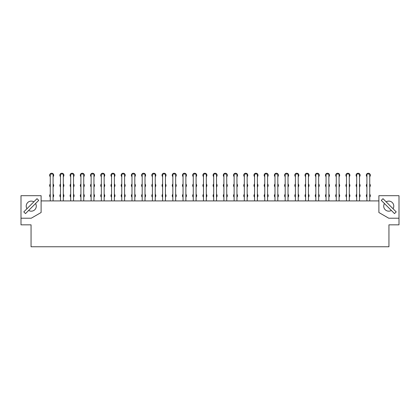 <?xml version="1.0" encoding="UTF-8"?>
<svg xmlns="http://www.w3.org/2000/svg" width="420" height="420" viewBox="0 0 420 420"><rect width="100%" height="100%" fill="white"/><g stroke="black" fill="none" stroke-linecap="round" stroke-linejoin="round"><path stroke-width="0.63" d="M21 218.206L31.253 218.206L41.108 212.515L41.108 195.683L21 195.683L21 224.837L31.054 224.837L31.054 246.755L388.946 246.755L388.946 224.837L399 224.837L399 195.683L378.893 195.683L378.893 212.515L388.747 218.206L399 218.206M28.654 210.441A5.024 5.024 0 0 0 35.558 203.542M33.852 201.836A5.024 5.024 0 0 0 26.948 208.735M393.052 208.735A5.024 5.024 0 0 0 386.148 201.836M384.442 203.542A5.024 5.024 0 0 0 391.346 210.441M396.212 211.895L382.988 198.676L381.281 200.382L394.506 213.602L396.212 211.895M38.719 200.382L37.013 198.676L23.788 211.895L25.494 213.602L38.719 200.382M41.108 200.912L378.893 200.912M366.912 200.912L366.912 174.032L369.726 174.032L369.726 200.912M356.695 200.912L356.695 174.032L359.51 174.032L359.51 200.912M346.484 200.912L346.484 174.032L349.298 174.032L349.298 200.912M336.268 200.912L336.268 174.032L339.082 174.032L339.082 200.912M326.056 200.912L326.056 174.032L328.87 174.032L328.87 200.912M315.84 200.912L315.84 174.032L318.654 174.032L318.654 200.912M305.623 200.912L305.623 174.032L308.443 174.032L308.443 200.912M295.412 200.912L295.412 174.032L298.226 174.032L298.226 200.912M285.196 200.912L285.196 174.032L288.015 174.032L288.015 200.912M274.985 200.912L274.985 174.032L277.798 174.032L277.798 200.912M264.768 200.912L264.768 174.032L267.587 174.032L267.587 200.912M254.557 200.912L254.557 174.032L257.371 174.032L257.371 200.912M244.34 200.912L244.34 174.032L247.154 174.032L247.154 200.912M234.129 200.912L234.129 174.032L236.943 174.032L236.943 200.912M223.913 200.912L223.913 174.032L226.727 174.032L226.727 200.912M213.701 200.912L213.701 174.032L216.515 174.032L216.515 200.912M203.485 200.912L203.485 174.032L206.299 174.032L206.299 200.912M193.274 200.912L193.274 174.032L196.088 174.032L196.088 200.912M183.057 200.912L183.057 174.032L185.871 174.032L185.871 200.912M172.846 200.912L172.846 174.032L175.66 174.032L175.66 200.912M162.629 200.912L162.629 174.032L165.443 174.032L165.443 200.912M152.413 200.912L152.413 174.032L155.232 174.032L155.232 200.912M142.202 200.912L142.202 174.032L145.016 174.032L145.016 200.912M131.985 200.912L131.985 174.032L134.804 174.032L134.804 200.912M121.774 200.912L121.774 174.032L124.588 174.032L124.588 200.912M111.557 200.912L111.557 174.032L114.377 174.032L114.377 200.912M101.346 200.912L101.346 174.032L104.16 174.032L104.16 200.912M91.13 200.912L91.13 174.032L93.944 174.032L93.944 200.912M80.918 200.912L80.918 174.032L83.732 174.032L83.732 200.912M70.702 200.912L70.702 174.032L73.516 174.032L73.516 200.912M60.491 200.912L60.491 174.032L63.305 174.032L63.305 200.912M50.274 200.912L50.274 174.032L53.088 174.032L53.088 200.912M366.912 197.122A2.011 2.011 0 0 1 366.912 194.25M369.726 194.25A2.011 2.011 0 0 1 369.726 197.122M356.695 197.122A2.011 2.011 0 0 1 356.695 194.25M359.51 194.25A2.011 2.011 0 0 1 359.51 197.122M346.484 197.122A2.011 2.011 0 0 1 346.484 194.25M349.298 194.25A2.011 2.011 0 0 1 349.298 197.122M336.268 197.122A2.011 2.011 0 0 1 336.268 194.25M339.082 194.25A2.011 2.011 0 0 1 339.082 197.122M326.056 197.122A2.011 2.011 0 0 1 326.056 194.25M328.87 194.25A2.011 2.011 0 0 1 328.87 197.122M315.84 197.122A2.011 2.011 0 0 1 315.84 194.25M318.654 194.25A2.011 2.011 0 0 1 318.654 197.122M305.623 197.122A2.011 2.011 0 0 1 305.623 194.25M308.443 194.25A2.011 2.011 0 0 1 308.443 197.122M295.412 197.122A2.011 2.011 0 0 1 295.412 194.25M298.226 194.25A2.011 2.011 0 0 1 298.226 197.122M285.196 197.122A2.011 2.011 0 0 1 285.196 194.25M288.015 194.25A2.011 2.011 0 0 1 288.015 197.122M274.985 197.122A2.011 2.011 0 0 1 274.985 194.25M277.798 194.25A2.011 2.011 0 0 1 277.798 197.122M264.768 197.122A2.011 2.011 0 0 1 264.768 194.25M267.587 194.25A2.011 2.011 0 0 1 267.587 197.122M254.557 197.122A2.011 2.011 0 0 1 254.557 194.25M257.371 194.25A2.011 2.011 0 0 1 257.371 197.122M244.34 197.122A2.011 2.011 0 0 1 244.34 194.25M247.154 194.25A2.011 2.011 0 0 1 247.154 197.122M234.129 197.122A2.011 2.011 0 0 1 234.129 194.25M236.943 194.25A2.011 2.011 0 0 1 236.943 197.122M223.913 197.122A2.011 2.011 0 0 1 223.913 194.25M226.727 194.25A2.011 2.011 0 0 1 226.727 197.122M213.701 197.122A2.011 2.011 0 0 1 213.701 194.25M216.515 194.25A2.011 2.011 0 0 1 216.515 197.122M203.485 197.122A2.011 2.011 0 0 1 203.485 194.25M206.299 194.25A2.011 2.011 0 0 1 206.299 197.122M193.274 197.122A2.011 2.011 0 0 1 193.274 194.25M196.088 194.25A2.011 2.011 0 0 1 196.088 197.122M183.057 197.122A2.011 2.011 0 0 1 183.057 194.25M185.871 194.25A2.011 2.011 0 0 1 185.871 197.122M172.846 197.122A2.011 2.011 0 0 1 172.846 194.25M175.66 194.25A2.011 2.011 0 0 1 175.66 197.122M162.629 197.122A2.011 2.011 0 0 1 162.629 194.25M165.443 194.25A2.011 2.011 0 0 1 165.443 197.122M152.413 197.122A2.011 2.011 0 0 1 152.413 194.25M155.232 194.25A2.011 2.011 0 0 1 155.232 197.122M142.202 197.122A2.011 2.011 0 0 1 142.202 194.25M145.016 194.25A2.011 2.011 0 0 1 145.016 197.122M131.985 197.122A2.011 2.011 0 0 1 131.985 194.25M134.804 194.25A2.011 2.011 0 0 1 134.804 197.122M121.774 197.122A2.011 2.011 0 0 1 121.774 194.25M124.588 194.25A2.011 2.011 0 0 1 124.588 197.122M111.557 197.122A2.011 2.011 0 0 1 111.557 194.25M114.377 194.25A2.011 2.011 0 0 1 114.377 197.122M101.346 197.122A2.011 2.011 0 0 1 101.346 194.25M104.16 194.25A2.011 2.011 0 0 1 104.16 197.122M91.13 197.122A2.011 2.011 0 0 1 91.13 194.25M93.944 194.25A2.011 2.011 0 0 1 93.944 197.122M80.918 197.122A2.011 2.011 0 0 1 80.918 194.25M83.732 194.25A2.011 2.011 0 0 1 83.732 197.122M70.702 197.122A2.011 2.011 0 0 1 70.702 194.25M73.516 194.25A2.011 2.011 0 0 1 73.516 197.122M60.491 197.122A2.011 2.011 0 0 1 60.491 194.25M63.305 194.25A2.011 2.011 0 0 1 63.305 197.122M50.274 197.122A2.011 2.011 0 0 1 50.274 194.25M53.088 194.25A2.011 2.011 0 0 1 53.088 197.122M366.912 186.905A2.011 2.011 0 0 1 366.912 184.034M369.726 184.034A2.011 2.011 0 0 1 369.726 186.905M356.695 186.905A2.011 2.011 0 0 1 356.695 184.034M359.51 184.034A2.011 2.011 0 0 1 359.51 186.905M346.484 186.905A2.011 2.011 0 0 1 346.484 184.034M349.298 184.034A2.011 2.011 0 0 1 349.298 186.905M336.268 186.905A2.011 2.011 0 0 1 336.268 184.034M339.082 184.034A2.011 2.011 0 0 1 339.082 186.905M326.056 186.905A2.011 2.011 0 0 1 326.056 184.034M328.87 184.034A2.011 2.011 0 0 1 328.87 186.905M315.84 186.905A2.011 2.011 0 0 1 315.84 184.034M318.654 184.034A2.011 2.011 0 0 1 318.654 186.905M305.623 186.905A2.011 2.011 0 0 1 305.623 184.034M308.443 184.034A2.011 2.011 0 0 1 308.443 186.905M295.412 186.905A2.011 2.011 0 0 1 295.412 184.034M298.226 184.034A2.011 2.011 0 0 1 298.226 186.905M285.196 186.905A2.011 2.011 0 0 1 285.196 184.034M288.015 184.034A2.011 2.011 0 0 1 288.015 186.905M274.985 186.905A2.011 2.011 0 0 1 274.985 184.034M277.798 184.034A2.011 2.011 0 0 1 277.798 186.905M264.768 186.905A2.011 2.011 0 0 1 264.768 184.034M267.587 184.034A2.011 2.011 0 0 1 267.587 186.905M254.557 186.905A2.011 2.011 0 0 1 254.557 184.034M257.371 184.034A2.011 2.011 0 0 1 257.371 186.905M244.34 186.905A2.011 2.011 0 0 1 244.34 184.034M247.154 184.034A2.011 2.011 0 0 1 247.154 186.905M234.129 186.905A2.011 2.011 0 0 1 234.129 184.034M236.943 184.034A2.011 2.011 0 0 1 236.943 186.905M223.913 186.905A2.011 2.011 0 0 1 223.913 184.034M226.727 184.034A2.011 2.011 0 0 1 226.727 186.905M213.701 186.905A2.011 2.011 0 0 1 213.701 184.034M216.515 184.034A2.011 2.011 0 0 1 216.515 186.905M203.485 186.905A2.011 2.011 0 0 1 203.485 184.034M206.299 184.034A2.011 2.011 0 0 1 206.299 186.905M193.274 186.905A2.011 2.011 0 0 1 193.274 184.034M196.088 184.034A2.011 2.011 0 0 1 196.088 186.905M183.057 186.905A2.011 2.011 0 0 1 183.057 184.034M185.871 184.034A2.011 2.011 0 0 1 185.871 186.905M172.846 186.905A2.011 2.011 0 0 1 172.846 184.034M175.66 184.034A2.011 2.011 0 0 1 175.66 186.905M162.629 186.905A2.011 2.011 0 0 1 162.629 184.034M165.443 184.034A2.011 2.011 0 0 1 165.443 186.905M152.413 186.905A2.011 2.011 0 0 1 152.413 184.034M155.232 184.034A2.011 2.011 0 0 1 155.232 186.905M142.202 186.905A2.011 2.011 0 0 1 142.202 184.034M145.016 184.034A2.011 2.011 0 0 1 145.016 186.905M131.985 186.905A2.011 2.011 0 0 1 131.985 184.034M134.804 184.034A2.011 2.011 0 0 1 134.804 186.905M121.774 186.905A2.011 2.011 0 0 1 121.774 184.034M124.588 184.034A2.011 2.011 0 0 1 124.588 186.905M111.557 186.905A2.011 2.011 0 0 1 111.557 184.034M114.377 184.034A2.011 2.011 0 0 1 114.377 186.905M101.346 186.905A2.011 2.011 0 0 1 101.346 184.034M104.16 184.034A2.011 2.011 0 0 1 104.16 186.905M91.13 186.905A2.011 2.011 0 0 1 91.13 184.034M93.944 184.034A2.011 2.011 0 0 1 93.944 186.905M80.918 186.905A2.011 2.011 0 0 1 80.918 184.034M83.732 184.034A2.011 2.011 0 0 1 83.732 186.905M70.702 186.905A2.011 2.011 0 0 1 70.702 184.034M73.516 184.034A2.011 2.011 0 0 1 73.516 186.905M60.491 186.905A2.011 2.011 0 0 1 60.491 184.034M63.305 184.034A2.011 2.011 0 0 1 63.305 186.905M50.274 186.905A2.011 2.011 0 0 1 50.274 184.034M53.088 184.034A2.011 2.011 0 0 1 53.088 186.905M366.912 176.694A2.011 2.011 0 0 1 368.319 173.245A2.011 2.011 0 0 1 369.726 176.694M356.695 176.694A2.011 2.011 0 0 1 358.103 173.245A2.011 2.011 0 0 1 359.51 176.694M346.484 176.694A2.011 2.011 0 0 1 347.891 173.245A2.011 2.011 0 0 1 349.298 176.694M336.268 176.694A2.011 2.011 0 0 1 337.675 173.245A2.011 2.011 0 0 1 339.082 176.694M326.056 176.694A2.011 2.011 0 0 1 327.464 173.245A2.011 2.011 0 0 1 328.87 176.694M315.84 176.694A2.011 2.011 0 0 1 317.247 173.245A2.011 2.011 0 0 1 318.654 176.694M305.623 176.694A2.011 2.011 0 0 1 307.036 173.245A2.011 2.011 0 0 1 308.443 176.694M295.412 176.694A2.011 2.011 0 0 1 296.819 173.245A2.011 2.011 0 0 1 298.226 176.694M285.196 176.694A2.011 2.011 0 0 1 286.603 173.245A2.011 2.011 0 0 1 288.015 176.694M274.985 176.694A2.011 2.011 0 0 1 276.392 173.245A2.011 2.011 0 0 1 277.798 176.694M264.768 176.694A2.011 2.011 0 0 1 266.175 173.245A2.011 2.011 0 0 1 267.587 176.694M254.557 176.694A2.011 2.011 0 0 1 255.964 173.245A2.011 2.011 0 0 1 257.371 176.694M244.34 176.694A2.011 2.011 0 0 1 245.747 173.245A2.011 2.011 0 0 1 247.154 176.694M234.129 176.694A2.011 2.011 0 0 1 235.536 173.245A2.011 2.011 0 0 1 236.943 176.694M223.913 176.694A2.011 2.011 0 0 1 225.32 173.245A2.011 2.011 0 0 1 226.727 176.694M213.701 176.694A2.011 2.011 0 0 1 215.108 173.245A2.011 2.011 0 0 1 216.515 176.694M203.485 176.694A2.011 2.011 0 0 1 204.892 173.245A2.011 2.011 0 0 1 206.299 176.694M193.274 176.694A2.011 2.011 0 0 1 194.68 173.245A2.011 2.011 0 0 1 196.088 176.694M183.057 176.694A2.011 2.011 0 0 1 184.464 173.245A2.011 2.011 0 0 1 185.871 176.694M172.846 176.694A2.011 2.011 0 0 1 174.253 173.245A2.011 2.011 0 0 1 175.66 176.694M162.629 176.694A2.011 2.011 0 0 1 164.036 173.245A2.011 2.011 0 0 1 165.443 176.694M152.413 176.694A2.011 2.011 0 0 1 153.825 173.245A2.011 2.011 0 0 1 155.232 176.694M142.202 176.694A2.011 2.011 0 0 1 143.609 173.245A2.011 2.011 0 0 1 145.016 176.694M131.985 176.694A2.011 2.011 0 0 1 133.397 173.245A2.011 2.011 0 0 1 134.804 176.694M121.774 176.694A2.011 2.011 0 0 1 123.181 173.245A2.011 2.011 0 0 1 124.588 176.694M111.557 176.694A2.011 2.011 0 0 1 112.964 173.245A2.011 2.011 0 0 1 114.377 176.694M101.346 176.694A2.011 2.011 0 0 1 102.753 173.245A2.011 2.011 0 0 1 104.16 176.694M91.13 176.694A2.011 2.011 0 0 1 92.537 173.245A2.011 2.011 0 0 1 93.944 176.694M80.918 176.694A2.011 2.011 0 0 1 82.325 173.245A2.011 2.011 0 0 1 83.732 176.694M70.702 176.694A2.011 2.011 0 0 1 72.109 173.245A2.011 2.011 0 0 1 73.516 176.694M60.491 176.694A2.011 2.011 0 0 1 61.898 173.245A2.011 2.011 0 0 1 63.305 176.694M50.274 176.694A2.011 2.011 0 0 1 51.681 173.245A2.011 2.011 0 0 1 53.088 176.694"/></g></svg>
